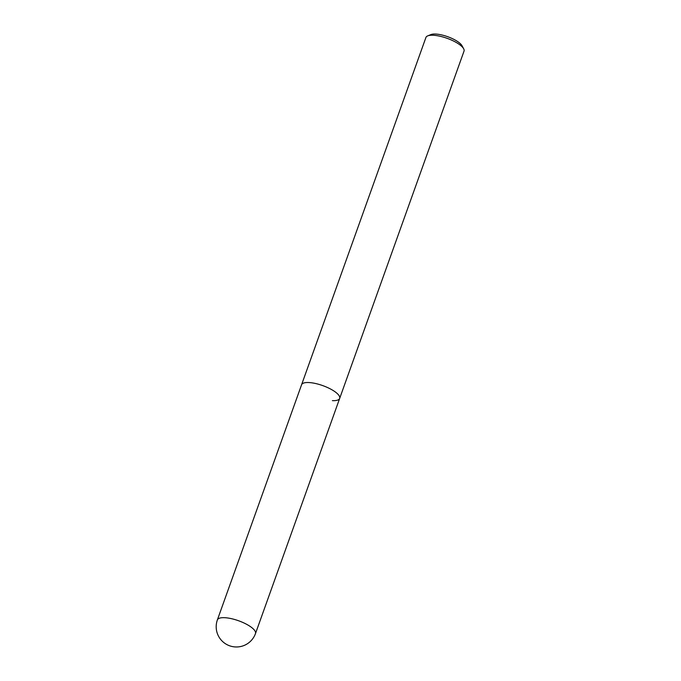 <?xml version="1.0" encoding="UTF-8"?>
<svg xmlns="http://www.w3.org/2000/svg" width="681" height="681" viewBox="0 0 681 681"><rect width="100%" height="100%" fill="white"/><g stroke="black" fill="none" stroke-linecap="round" stroke-linejoin="round"><path stroke-width="1.02" d="M332.396 400.641A20.234 6.35 -160.3 0 0 339.674 398.411A20.234 6.35 -160.3 0 0 329.996 388.732A20.234 6.35 -160.3 0 0 308.851 382.543A20.234 6.35 -160.3 0 0 301.572 384.774L425.923 37.481A20.234 6.35 19.7 0 1 427.702 35.889A20.234 6.35 19.7 0 1 433.201 35.259A20.234 6.35 19.7 0 1 463.659 48.76A20.234 6.35 19.7 0 1 464.025 51.126L339.674 398.411A20.234 6.35 -160.3 0 0 329.996 388.732A20.234 6.35 -160.3 0 0 308.851 382.543A20.234 6.35 -160.3 0 0 301.572 384.774L217.375 619.914A20.234 20.234 0 0 0 235.49 646.95A20.234 20.234 0 0 0 255.486 633.56A20.234 6.35 -160.3 0 0 245.798 623.873A20.234 6.35 -160.3 0 0 224.653 617.693A20.234 6.35 -160.3 0 0 217.375 619.914M463.659 48.76L462.033 45.755A17.536 5.508 -160.3 0 0 435.636 34.05A17.536 5.508 -160.3 0 0 430.869 34.595L427.702 35.889M339.674 398.411L255.486 633.56"/></g></svg>
